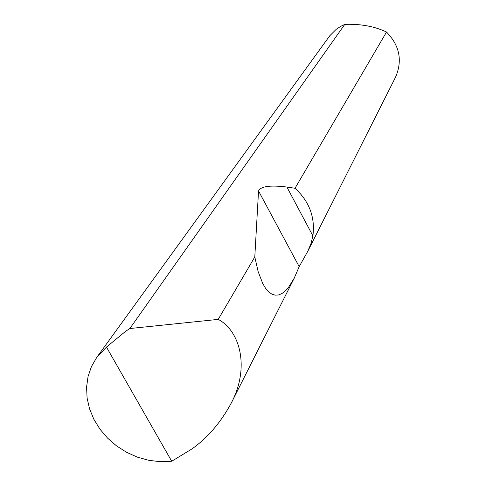 <?xml version="1.0" encoding="UTF-8"?>
<svg xmlns="http://www.w3.org/2000/svg" width="486" height="486" viewBox="0 0 486 486"><rect width="100%" height="100%" fill="white"/><g stroke="black" fill="none" stroke-linecap="round" stroke-linejoin="round"><path stroke-width="0.73" d="M344.787 24.367L129.853 328.53L125.582 331.324L106.458 347.083L96.763 357.392L329.781 35.745L336.227 29.318L340.589 26.414L344.787 24.367C360.691 23.808 374.603 26.359 386.516 32.033C399.626 45.502 402.651 60.513 395.592 77.086L307.614 251.62L299.176 266.626L294.23 278.168L288.386 287.566L285.191 291.071L281.874 293.58L278.484 294.972L275.094 295.154L271.759 294.085L268.558 291.758L265.544 288.228L262.774 283.587L258.127 271.546L254.792 256.948L258.54 190.98C260.66 186.302 270.113 184.984 286.886 187.037L295.014 188.27L386.516 32.033M129.853 328.53L218.22 319.387C239.604 330.51 250.326 366.918 231.306 402.985C220.887 422.291 207.856 437.552 192.225 448.754L171.716 461.257L160.307 461.7L148.765 460.315L137.404 457.15L126.554 452.29L116.506 445.881L107.546 438.093L99.928 429.15L93.865 419.297L89.539 408.805L87.085 397.973L86.581 387.105L88.051 376.516L91.471 366.511L96.763 357.392M295.014 188.27C309.309 201.411 315.268 217.278 312.905 235.862L310.894 243.863L307.608 251.62M218.22 319.387L254.792 256.948M106.458 347.083L171.716 461.257M286.886 187.037L312.905 235.862M258.54 190.98L299.176 266.626M231.306 402.985L294.23 278.168"/></g></svg>
